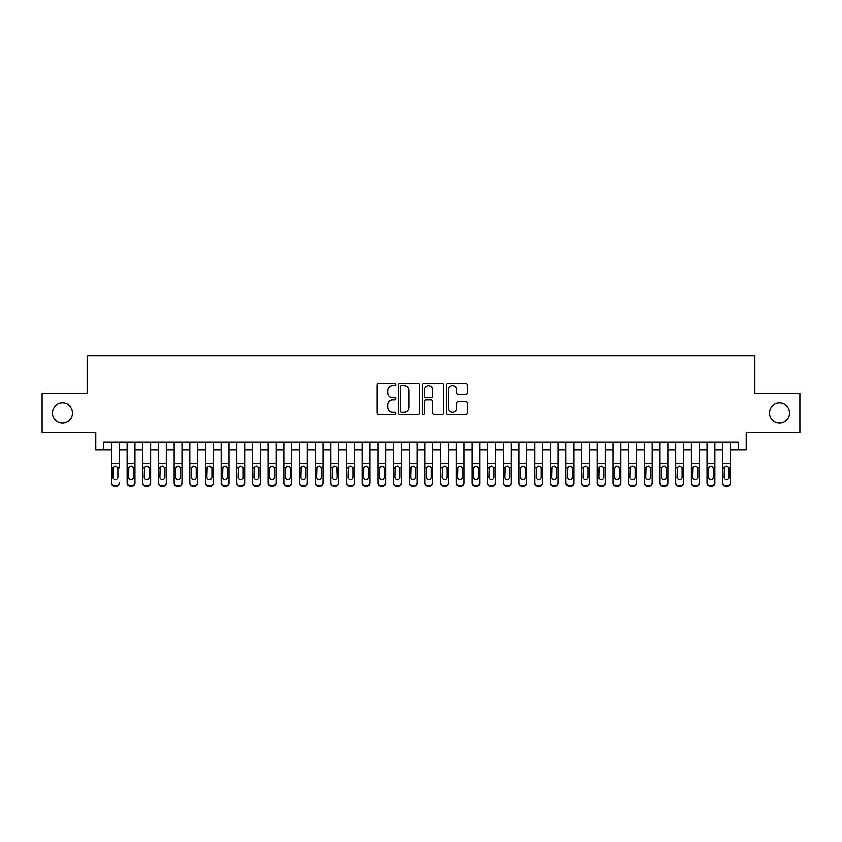 <?xml version="1.0" encoding="UTF-8"?>
<svg xmlns="http://www.w3.org/2000/svg" width="842" height="842" viewBox="0 0 842 842"><rect width="100%" height="100%" fill="white"/><g stroke="black" fill="none" stroke-linecap="round" stroke-linejoin="round"><path stroke-width="1.26" d="M395.919 384.594A1.074 1.074 0 0 0 394.845 383.52L378.5 383.52A1.537 1.537 0 0 0 376.963 385.057L376.963 412.748A1.537 1.537 0 0 0 378.5 414.285L394.845 414.285A1.074 1.074 0 0 0 395.919 413.212A1.074 1.074 0 0 0 394.845 412.127L392.73 412.127A4.926 4.926 0 0 1 387.804 407.212L387.804 404.897A4.926 4.926 0 0 1 392.73 399.982L394.845 399.982A1.074 1.074 0 0 0 395.919 398.897A1.074 1.074 0 0 0 394.845 397.824L392.73 397.824A4.926 4.926 0 0 1 387.804 392.898L387.804 390.593A4.926 4.926 0 0 1 392.73 385.668L394.845 385.668A1.074 1.074 0 0 0 395.919 384.594M769.493 413.012A10.03 10.03 0 0 0 779.524 423.042A10.03 10.03 0 0 0 789.554 413.012A10.03 10.03 0 0 0 779.524 402.971A10.03 10.03 0 0 0 769.493 413.012M52.446 413.012A10.03 10.03 0 0 0 62.476 423.042A10.03 10.03 0 0 0 72.507 413.012A10.03 10.03 0 0 0 62.476 402.971A10.03 10.03 0 0 0 52.446 413.012M465.963 394.361A1.537 1.537 0 0 0 467.499 392.825L467.499 385.057A1.537 1.537 0 0 0 465.963 383.52L447.807 383.52A1.537 1.537 0 0 0 446.271 385.057L446.271 412.748A1.537 1.537 0 0 0 447.807 414.285L465.963 414.285A1.537 1.537 0 0 0 467.499 412.748L467.499 403.36A1.537 1.537 0 0 0 465.963 401.823L458.195 401.823A1.537 1.537 0 0 0 456.648 403.36L456.648 408.012A4.115 4.115 0 0 1 452.533 412.127A4.115 4.115 0 0 1 448.418 408.012L448.418 389.783A4.115 4.115 0 0 1 452.533 385.668A4.115 4.115 0 0 1 456.648 389.783L456.648 392.825A1.537 1.537 0 0 0 458.195 394.361L465.963 394.361M103.619 449.838L103.619 441.997L738.381 441.997L738.381 449.838L746.222 449.838L746.222 432.599L799.9 432.599L799.9 393.414L754.842 393.414L754.842 355.798L87.158 355.798L87.158 393.414L42.1 393.414L42.1 432.599L95.778 432.599L95.778 449.838L111.449 449.838M419.653 385.057A1.537 1.537 0 0 0 418.116 383.52L399.961 383.52A1.537 1.537 0 0 0 398.424 385.057L398.424 412.748A1.537 1.537 0 0 0 399.961 414.285L418.116 414.285A1.537 1.537 0 0 0 419.653 412.748L419.653 385.057M423.884 383.52L442.039 383.52A1.537 1.537 0 0 1 443.576 385.057L443.576 412.748A1.537 1.537 0 0 1 442.039 414.285L434.272 414.285A1.537 1.537 0 0 1 432.735 412.748L432.735 401.518A1.537 1.537 0 0 0 431.188 399.982L426.041 399.982A1.537 1.537 0 0 0 424.505 401.518L424.505 413.212A1.074 1.074 0 0 1 423.421 414.285A1.074 1.074 0 0 1 422.347 413.212L422.347 385.057A1.537 1.537 0 0 1 423.884 383.52M119.29 449.838L127.131 449.838M134.962 449.838L142.803 449.838M150.634 449.838L158.475 449.838M166.306 449.838L174.147 449.838M181.988 449.838L189.818 449.838M197.66 449.838L205.49 449.838M213.331 449.838L221.162 449.838M229.003 449.838L236.844 449.838M244.675 449.838L252.516 449.838M260.346 449.838L268.188 449.838M276.018 449.838L283.859 449.838M291.7 449.838L299.531 449.838M307.372 449.838L315.203 449.838M323.044 449.838L330.874 449.838M338.716 449.838L346.557 449.838M354.387 449.838L362.228 449.838M370.059 449.838L377.9 449.838M385.731 449.838L393.572 449.838M401.413 449.838L409.244 449.838M417.085 449.838L424.915 449.838M432.756 449.838L440.587 449.838M448.428 449.838L456.269 449.838M464.1 449.838L471.941 449.838M479.772 449.838L487.613 449.838M495.443 449.838L503.284 449.838M511.126 449.838L518.956 449.838M526.797 449.838L534.628 449.838M542.469 449.838L550.3 449.838M558.141 449.838L565.982 449.838M573.812 449.838L581.654 449.838M589.484 449.838L597.325 449.838M605.156 449.838L612.997 449.838M620.838 449.838L628.669 449.838M636.51 449.838L644.341 449.838M652.182 449.838L660.012 449.838M667.853 449.838L675.694 449.838M683.525 449.838L691.366 449.838M699.197 449.838L707.038 449.838M714.869 449.838L722.71 449.838M730.551 449.838L738.381 449.838M401.655 385.668A1.074 1.074 0 0 0 400.582 386.752L400.582 411.054A1.074 1.074 0 0 0 401.655 412.127L403.886 412.127A4.926 4.926 0 0 0 408.812 407.212L408.812 390.593A4.926 4.926 0 0 0 403.886 385.668L401.655 385.668M432.735 389.867A4.115 4.115 0 0 0 428.62 385.752A4.115 4.115 0 0 0 424.505 389.867L424.505 396.287A1.537 1.537 0 0 0 426.041 397.824L431.188 397.824A1.537 1.537 0 0 0 432.735 396.287L432.735 389.867M111.449 441.997L111.449 482.603A3.136 3.105 -0 0 0 114.586 485.708L116.154 485.708A3.136 3.105 -0 0 0 119.29 482.603L119.29 483.087A3.136 3.105 180 0 1 116.154 486.202L116.154 485.708M119.29 468.078L119.29 441.997M117.88 477.004L117.88 468.752L117.88 477.004A2.505 2.484 180 0 1 115.375 479.487A2.505 2.484 180 0 0 117.88 477.004M112.86 477.488L112.86 477.004A2.505 2.484 180 0 0 115.375 479.487M114.059 466.594L112.86 468.552M116.68 466.594L115.375 466.226L117.606 467.594L117.88 468.752M114.586 485.708L116.154 486.202M114.586 486.202A3.136 3.105 180 0 1 111.449 483.087L111.449 482.603M111.449 467.594L113.144 467.594L112.86 477.004M113.144 467.594L115.375 466.226M127.131 468.078L127.131 482.603A3.136 3.105 0 0 0 130.257 485.708L131.826 485.708A3.136 3.105 0 0 0 134.962 482.603L134.962 483.087A3.136 3.105 180 0 1 131.826 486.202L131.826 485.708M133.552 477.004L133.552 468.752L133.552 477.004A2.505 2.484 180 0 1 131.047 479.487A2.505 2.484 180 0 0 133.552 477.004M128.542 477.488L128.542 477.004A2.505 2.484 180 0 0 131.047 479.487M129.742 466.594L128.542 468.552M132.352 466.594L131.047 466.226L133.278 467.594L133.552 468.752M142.803 468.078L142.803 482.603A3.136 3.105 0 0 0 145.94 485.708L147.497 485.708A3.136 3.105 0 0 0 150.634 482.603L150.634 483.087A3.136 3.105 180 0 1 147.497 486.202L147.497 485.708M149.223 477.004L149.223 468.752L149.223 477.004A2.505 2.484 180 0 1 146.719 479.487A2.505 2.484 180 0 0 149.223 477.004M144.214 477.488L144.214 477.004A2.505 2.484 180 0 0 146.719 479.487M145.413 466.594L144.214 468.552M148.024 466.594L146.719 466.226L148.95 467.594L149.223 468.752M158.475 468.078L158.475 482.603A3.136 3.105 0 0 0 161.611 485.708L163.18 485.708A3.136 3.105 0 0 0 166.306 482.603L166.306 483.087A3.136 3.105 180 0 1 163.18 486.202L163.18 485.708M164.895 477.004L164.895 468.752L164.895 477.004A2.505 2.484 180 0 1 162.39 479.487A2.505 2.484 180 0 0 164.895 477.004M159.885 477.488L159.885 477.004A2.505 2.484 180 0 0 162.39 479.487M161.085 466.594L159.885 468.552M163.695 466.594L162.39 466.226L164.622 467.594L164.895 468.752M174.147 468.078L174.147 482.603A3.136 3.105 0 0 0 177.283 485.708L178.851 485.708A3.136 3.105 0 0 0 181.988 482.603L181.988 483.087A3.136 3.105 180 0 1 178.851 486.202L178.851 485.708M180.577 477.004L180.577 468.752L180.577 477.004A2.505 2.484 180 0 1 178.062 479.487A2.505 2.484 180 0 0 180.577 477.004M175.557 477.488L175.557 477.004A2.505 2.484 180 0 0 178.062 479.487M176.757 466.594L175.557 468.552M179.378 466.594L178.062 466.226L180.293 467.594L180.577 468.752M134.962 441.997L134.962 483.087M127.131 441.997L127.131 483.087A3.136 3.105 180 0 0 130.257 486.202L131.826 486.202M127.131 467.594L128.815 467.594L128.542 477.004M128.815 467.594L131.047 466.226M150.634 441.997L150.634 483.087M142.803 441.997L142.803 483.087A3.136 3.105 180 0 0 145.94 486.202L147.497 486.202M142.803 467.594L144.487 467.594L144.214 477.004M144.487 467.594L146.719 466.226M166.306 441.997L166.306 483.087M158.475 441.997L158.475 483.087A3.136 3.105 180 0 0 161.611 486.202L163.18 486.202M158.475 467.594L160.159 467.594L159.885 477.004M160.159 467.594L162.39 466.226M181.988 441.997L181.988 483.087M174.147 441.997L174.147 483.087A3.136 3.105 180 0 0 177.283 486.202L178.851 486.202M174.147 467.594L175.831 467.594L175.557 477.004M175.831 467.594L178.062 466.226M189.818 468.078L189.818 482.603A3.136 3.105 0 0 0 192.955 485.708L194.523 485.708A3.136 3.105 0 0 0 197.66 482.603L197.66 483.087A3.136 3.105 180 0 1 194.523 486.202L194.523 485.708M196.249 477.004L196.249 468.752L196.249 477.004A2.505 2.484 180 0 1 193.734 479.487A2.505 2.484 180 0 0 196.249 477.004M191.229 477.488L191.229 477.004A2.505 2.484 180 0 0 193.734 479.487M192.429 466.594L191.229 468.552M195.049 466.594L193.734 466.226L195.965 467.594L196.249 468.752M197.66 441.997L197.66 483.087M189.818 441.997L189.818 483.087A3.136 3.105 180 0 0 192.955 486.202L194.523 486.202M189.818 467.594L191.513 467.594L191.229 477.004M191.513 467.594L193.734 466.226M205.49 468.078L205.49 482.603A3.136 3.105 0 0 0 208.627 485.708L210.195 485.708A3.136 3.105 0 0 0 213.331 482.603L213.331 483.087A3.136 3.105 180 0 1 210.195 486.202L210.195 485.708M211.921 477.004L211.921 468.752L211.921 477.004A2.505 2.484 180 0 1 209.416 479.487A2.505 2.484 180 0 0 211.921 477.004M206.9 477.488L206.9 477.004A2.505 2.484 180 0 0 209.416 479.487M208.1 466.594L206.9 468.552M210.721 466.594L209.416 466.226L211.637 467.594L211.921 468.752M213.331 441.997L213.331 483.087M205.49 441.997L205.49 483.087A3.136 3.105 180 0 0 208.627 486.202L210.195 486.202M205.49 467.594L207.185 467.594L206.9 477.004M207.185 467.594L209.416 466.226M221.162 468.078L221.162 482.603A3.136 3.105 0 0 0 224.298 485.708L225.867 485.708A3.136 3.105 0 0 0 229.003 482.603L229.003 483.087A3.136 3.105 180 0 1 225.867 486.202L225.867 485.708M227.593 477.004L227.593 468.752L227.593 477.004A2.505 2.484 180 0 1 225.088 479.487A2.505 2.484 180 0 0 227.593 477.004M222.572 477.488L222.572 477.004A2.505 2.484 180 0 0 225.088 479.487M223.772 466.594L222.572 468.552M226.393 466.594L225.088 466.226L227.319 467.594L227.593 468.752M229.003 441.997L229.003 483.087M221.162 441.997L221.162 483.087A3.136 3.105 180 0 0 224.298 486.202L225.867 486.202M221.162 467.594L222.856 467.594L222.572 477.004M222.856 467.594L225.088 466.226M236.844 468.078L236.844 482.603A3.136 3.105 0 0 0 239.97 485.708L241.538 485.708A3.136 3.105 0 0 0 244.675 482.603L244.675 483.087A3.136 3.105 180 0 1 241.538 486.202L241.538 485.708M243.264 477.004L243.264 468.752L243.264 477.004A2.505 2.484 180 0 1 240.759 479.487A2.505 2.484 180 0 0 243.264 477.004M238.254 477.488L238.254 477.004A2.505 2.484 180 0 0 240.759 479.487M239.454 466.594L238.254 468.552M242.064 466.594L240.759 466.226L242.991 467.594L243.264 468.752M244.675 441.997L244.675 483.087M236.844 441.997L236.844 483.087A3.136 3.105 180 0 0 239.97 486.202L241.538 486.202M236.844 467.594L238.528 467.594L238.254 477.004M238.528 467.594L240.759 466.226M252.516 468.078L252.516 482.603A3.136 3.105 0 0 0 255.652 485.708L257.21 485.708A3.136 3.105 0 0 0 260.346 482.603L260.346 483.087A3.136 3.105 180 0 1 257.21 486.202L257.21 485.708M258.936 477.004L258.936 468.752L258.936 477.004A2.505 2.484 180 0 1 256.431 479.487A2.505 2.484 180 0 0 258.936 477.004M253.926 477.488L253.926 477.004A2.505 2.484 180 0 0 256.431 479.487M255.126 466.594L253.926 468.552M257.736 466.594L256.431 466.226L258.662 467.594L258.936 468.752M260.346 441.997L260.346 483.087M252.516 441.997L252.516 483.087A3.136 3.105 180 0 0 255.652 486.202L257.21 486.202M252.516 467.594L254.2 467.594L253.926 477.004M254.2 467.594L256.431 466.226M268.188 468.078L268.188 482.603A3.136 3.105 0 0 0 271.324 485.708L272.892 485.708A3.136 3.105 0 0 0 276.018 482.603L276.018 483.087A3.136 3.105 180 0 1 272.892 486.202L272.892 485.708M274.608 477.004L274.608 468.752L274.608 477.004A2.505 2.484 180 0 1 272.103 479.487A2.505 2.484 180 0 0 274.608 477.004M269.598 477.488L269.598 477.004A2.505 2.484 180 0 0 272.103 479.487M270.798 466.594L269.598 468.552M273.408 466.594L272.103 466.226L274.334 467.594L274.608 468.752M276.018 441.997L276.018 483.087M268.188 441.997L268.188 483.087A3.136 3.105 180 0 0 271.324 486.202L272.892 486.202M268.188 467.594L269.872 467.594L269.598 477.004M269.872 467.594L272.103 466.226M283.859 468.078L283.859 482.603A3.136 3.105 0 0 0 286.996 485.708L288.564 485.708A3.136 3.105 0 0 0 291.7 482.603L291.7 483.087A3.136 3.105 180 0 1 288.564 486.202L288.564 485.708M290.29 477.004L290.29 468.752L290.29 477.004A2.505 2.484 180 0 1 287.775 479.487A2.505 2.484 180 0 0 290.29 477.004M285.27 477.488L285.27 477.004A2.505 2.484 180 0 0 287.775 479.487M286.469 466.594L285.27 468.552M289.09 466.594L287.775 466.226L290.006 467.594L290.29 468.752M291.7 441.997L291.7 483.087M283.859 441.997L283.859 483.087A3.136 3.105 180 0 0 286.996 486.202L288.564 486.202M283.859 467.594L285.543 467.594L285.27 477.004M285.543 467.594L287.775 466.226M299.531 468.078L299.531 482.603A3.136 3.105 0 0 0 302.667 485.708L304.236 485.708A3.136 3.105 0 0 0 307.372 482.603L307.372 483.087A3.136 3.105 180 0 1 304.236 486.202L304.236 485.708M305.962 477.004L305.962 468.752L305.962 477.004A2.505 2.484 180 0 1 303.446 479.487A2.505 2.484 180 0 0 305.962 477.004M300.941 477.488L300.941 477.004A2.505 2.484 180 0 0 303.446 479.487M302.141 466.594L300.941 468.552M304.762 466.594L303.446 466.226L305.678 467.594L305.962 468.752M307.372 441.997L307.372 483.087M299.531 441.997L299.531 483.087A3.136 3.105 180 0 0 302.667 486.202L304.236 486.202M299.531 467.594L301.226 467.594L300.941 477.004M301.226 467.594L303.446 466.226M323.044 441.997L323.044 483.087A3.136 3.105 180 0 1 319.907 486.202L319.907 485.708A3.136 3.105 0 0 0 323.044 482.603L323.044 483.087M315.203 441.997L315.203 482.603A3.136 3.105 0 0 0 318.339 485.708L319.907 485.708M318.339 485.708L319.907 486.202M318.339 486.202A3.136 3.105 180 0 1 315.203 483.087L315.203 468.078M321.349 467.594L321.633 477.004A2.505 2.484 180 0 1 319.129 479.487A2.505 2.484 180 0 1 316.613 477.004L316.897 467.594L319.129 466.226L321.349 467.594L323.044 467.594M338.716 441.997L338.716 483.087A3.136 3.105 180 0 1 335.579 486.202L335.579 485.708A3.136 3.105 0 0 0 338.716 482.603L338.716 483.087M330.874 441.997L330.874 482.603A3.136 3.105 0 0 0 334.011 485.708L335.579 485.708M334.011 485.708L335.579 486.202M334.011 486.202A3.136 3.105 180 0 1 330.874 483.087L330.874 468.078M337.032 467.594L337.305 477.004A2.505 2.484 180 0 1 334.8 479.487A2.505 2.484 180 0 1 332.285 477.004L332.569 467.594L334.8 466.226L337.032 467.594L338.716 467.594M319.129 479.487A2.505 2.484 180 0 0 321.633 477.004L321.633 468.752M317.813 466.594L316.613 468.552M320.434 466.594L319.129 466.226M334.8 479.487A2.505 2.484 180 0 0 337.305 477.004L337.305 468.752M333.485 466.594L332.285 468.552M336.105 466.594L334.8 466.226M346.557 468.078L346.557 482.603A3.136 3.105 0 0 0 349.683 485.708L351.251 485.708A3.136 3.105 0 0 0 354.387 482.603L354.387 483.087A3.136 3.105 180 0 1 351.251 486.202L351.251 485.708M352.977 477.004L352.977 468.752L352.977 477.004A2.505 2.484 180 0 1 350.472 479.487A2.505 2.484 180 0 0 352.977 477.004M347.967 477.488L347.967 477.004A2.505 2.484 180 0 0 350.472 479.487M349.167 466.594L347.967 468.552M351.777 466.594L350.472 466.226L352.703 467.594L352.977 468.752M354.387 441.997L354.387 483.087M346.557 441.997L346.557 483.087A3.136 3.105 180 0 0 349.683 486.202L351.251 486.202M346.557 467.594L348.241 467.594L347.967 477.004M348.241 467.594L350.472 466.226M362.228 468.078L362.228 482.603A3.136 3.105 0 0 0 365.365 485.708L366.923 485.708A3.136 3.105 0 0 0 370.059 482.603L370.059 483.087A3.136 3.105 180 0 1 366.923 486.202L366.923 485.708M368.649 477.004L368.649 468.752L368.649 477.004A2.505 2.484 180 0 1 366.144 479.487A2.505 2.484 180 0 0 368.649 477.004M363.639 477.488L363.639 477.004A2.505 2.484 180 0 0 366.144 479.487M364.839 466.594L363.639 468.552M367.449 466.594L366.144 466.226L368.375 467.594L368.649 468.752M370.059 441.997L370.059 483.087M362.228 441.997L362.228 483.087A3.136 3.105 180 0 0 365.365 486.202L366.923 486.202M362.228 467.594L363.912 467.594L363.639 477.004M363.912 467.594L366.144 466.226M377.9 468.078L377.9 482.603A3.136 3.105 0 0 0 381.037 485.708L382.605 485.708A3.136 3.105 0 0 0 385.731 482.603L385.731 483.087A3.136 3.105 180 0 1 382.605 486.202L382.605 485.708M384.32 477.004L384.32 468.752L384.32 477.004A2.505 2.484 180 0 1 381.815 479.487A2.505 2.484 180 0 0 384.32 477.004M379.31 477.488L379.31 477.004A2.505 2.484 180 0 0 381.815 479.487M380.51 466.594L379.31 468.552M383.121 466.594L381.815 466.226L384.047 467.594L384.32 468.752M385.731 441.997L385.731 483.087M377.9 441.997L377.9 483.087A3.136 3.105 180 0 0 381.037 486.202L382.605 486.202M377.9 467.594L379.584 467.594L379.31 477.004M379.584 467.594L381.815 466.226M393.572 468.078L393.572 482.603A3.136 3.105 0 0 0 396.708 485.708L398.277 485.708A3.136 3.105 0 0 0 401.413 482.603L401.413 483.087A3.136 3.105 180 0 1 398.277 486.202L398.277 485.708M400.003 477.004L400.003 468.752L400.003 477.004A2.505 2.484 180 0 1 397.487 479.487A2.505 2.484 180 0 0 400.003 477.004M394.982 477.488L394.982 477.004A2.505 2.484 180 0 0 397.487 479.487M396.182 466.594L394.982 468.552M398.803 466.594L397.487 466.226L399.718 467.594L400.003 468.752M401.413 441.997L401.413 483.087M393.572 441.997L393.572 483.087A3.136 3.105 180 0 0 396.708 486.202L398.277 486.202M393.572 467.594L395.256 467.594L394.982 477.004M395.256 467.594L397.487 466.226M409.244 468.078L409.244 482.603A3.136 3.105 0 0 0 412.38 485.708L413.948 485.708A3.136 3.105 0 0 0 417.085 482.603L417.085 483.087A3.136 3.105 180 0 1 413.948 486.202L413.948 485.708M415.674 477.004L415.674 468.752L415.674 477.004A2.505 2.484 180 0 1 413.159 479.487A2.505 2.484 180 0 0 415.674 477.004M410.654 477.488L410.654 477.004A2.505 2.484 180 0 0 413.159 479.487M411.854 466.594L410.654 468.552M414.475 466.594L413.159 466.226L415.39 467.594L415.674 468.752M417.085 441.997L417.085 483.087M409.244 441.997L409.244 483.087A3.136 3.105 180 0 0 412.38 486.202L413.948 486.202M409.244 467.594L410.938 467.594L410.654 477.004M410.938 467.594L413.159 466.226M424.915 468.078L424.915 482.603A3.136 3.105 0 0 0 428.052 485.708L429.62 485.708A3.136 3.105 0 0 0 432.756 482.603L432.756 483.087A3.136 3.105 180 0 1 429.62 486.202L429.62 485.708M431.346 477.004L431.346 468.752L431.346 477.004A2.505 2.484 180 0 1 428.841 479.487A2.505 2.484 180 0 0 431.346 477.004M426.326 477.488L426.326 477.004A2.505 2.484 180 0 0 428.841 479.487M427.525 466.594L426.326 468.552M430.146 466.594L428.841 466.226L431.062 467.594L431.346 468.752M432.756 441.997L432.756 483.087M424.915 441.997L424.915 483.087A3.136 3.105 180 0 0 428.052 486.202L429.62 486.202M424.915 467.594L426.61 467.594L426.326 477.004M426.61 467.594L428.841 466.226M440.587 468.078L440.587 482.603A3.136 3.105 0 0 0 443.723 485.708L445.292 485.708A3.136 3.105 0 0 0 448.428 482.603L448.428 483.087A3.136 3.105 180 0 1 445.292 486.202L445.292 485.708M447.018 477.004L447.018 468.752L447.018 477.004A2.505 2.484 180 0 1 444.513 479.487A2.505 2.484 180 0 0 447.018 477.004M441.997 477.488L441.997 477.004A2.505 2.484 180 0 0 444.513 479.487M443.197 466.594L441.997 468.552M445.818 466.594L444.513 466.226L446.744 467.594L447.018 468.752M448.428 441.997L448.428 483.087M440.587 441.997L440.587 483.087A3.136 3.105 180 0 0 443.723 486.202L445.292 486.202M440.587 467.594L442.282 467.594L441.997 477.004M442.282 467.594L444.513 466.226M456.269 468.078L456.269 482.603A3.136 3.105 0 0 0 459.395 485.708L460.963 485.708A3.136 3.105 0 0 0 464.1 482.603L464.1 483.087A3.136 3.105 180 0 1 460.963 486.202L460.963 485.708M462.69 477.004L462.69 468.752L462.69 477.004A2.505 2.484 180 0 1 460.185 479.487A2.505 2.484 180 0 0 462.69 477.004M457.68 477.488L457.68 477.004A2.505 2.484 180 0 0 460.185 479.487M458.879 466.594L457.68 468.552M461.49 466.594L460.185 466.226L462.416 467.594L462.69 468.752M464.1 441.997L464.1 483.087M456.269 441.997L456.269 483.087A3.136 3.105 180 0 0 459.395 486.202L460.963 486.202M456.269 467.594L457.953 467.594L457.68 477.004M457.953 467.594L460.185 466.226M471.941 468.078L471.941 482.603A3.136 3.105 0 0 0 475.077 485.708L476.635 485.708A3.136 3.105 0 0 0 479.772 482.603L479.772 483.087A3.136 3.105 180 0 1 476.635 486.202L476.635 485.708M478.361 477.004L478.361 468.752L478.361 477.004A2.505 2.484 180 0 1 475.856 479.487A2.505 2.484 180 0 0 478.361 477.004M473.351 477.488L473.351 477.004A2.505 2.484 180 0 0 475.856 479.487M474.551 466.594L473.351 468.552M477.161 466.594L475.856 466.226L478.088 467.594L478.361 468.752M487.613 468.078L487.613 482.603A3.136 3.105 0 0 0 490.749 485.708L492.317 485.708A3.136 3.105 0 0 0 495.443 482.603L495.443 483.087A3.136 3.105 180 0 1 492.317 486.202L492.317 485.708M494.033 477.004L494.033 468.752L494.033 477.004A2.505 2.484 180 0 1 491.528 479.487A2.505 2.484 180 0 0 494.033 477.004M489.023 477.488L489.023 477.004A2.505 2.484 180 0 0 491.528 479.487M490.223 466.594L489.023 468.552M492.833 466.594L491.528 466.226L493.759 467.594L494.033 468.752M503.284 468.078L503.284 482.603A3.136 3.105 0 0 0 506.421 485.708L507.989 485.708A3.136 3.105 0 0 0 511.126 482.603L511.126 483.087A3.136 3.105 180 0 1 507.989 486.202L507.989 485.708M509.715 477.004L509.715 468.752L509.715 477.004A2.505 2.484 180 0 1 507.2 479.487A2.505 2.484 180 0 0 509.715 477.004M504.695 477.488L504.695 477.004A2.505 2.484 180 0 0 507.2 479.487M505.895 466.594L504.695 468.552M508.515 466.594L507.2 466.226L509.431 467.594L509.715 468.752M479.772 441.997L479.772 483.087M471.941 441.997L471.941 483.087A3.136 3.105 180 0 0 475.077 486.202L476.635 486.202M471.941 467.594L473.625 467.594L473.351 477.004M473.625 467.594L475.856 466.226M495.443 441.997L495.443 483.087M487.613 441.997L487.613 483.087A3.136 3.105 180 0 0 490.749 486.202L492.317 486.202M487.613 467.594L489.297 467.594L489.023 477.004M489.297 467.594L491.528 466.226M511.126 441.997L511.126 483.087M503.284 441.997L503.284 483.087A3.136 3.105 180 0 0 506.421 486.202L507.989 486.202M503.284 467.594L504.968 467.594L504.695 477.004M504.968 467.594L507.2 466.226M518.956 468.078L518.956 482.603A3.136 3.105 0 0 0 522.093 485.708L523.661 485.708A3.136 3.105 0 0 0 526.797 482.603L526.797 483.087A3.136 3.105 180 0 1 523.661 486.202L523.661 485.708M525.387 477.004L525.387 468.752L525.387 477.004A2.505 2.484 180 0 1 522.871 479.487A2.505 2.484 180 0 0 525.387 477.004M520.367 477.488L520.367 477.004A2.505 2.484 180 0 0 522.871 479.487M521.566 466.594L520.367 468.552M524.187 466.594L522.871 466.226L525.103 467.594L525.387 468.752M526.797 441.997L526.797 483.087M518.956 441.997L518.956 483.087A3.136 3.105 180 0 0 522.093 486.202L523.661 486.202M518.956 467.594L520.651 467.594L520.367 477.004M520.651 467.594L522.871 466.226M534.628 468.078L534.628 482.603A3.136 3.105 0 0 0 537.764 485.708L539.333 485.708A3.136 3.105 0 0 0 542.469 482.603L542.469 483.087A3.136 3.105 180 0 1 539.333 486.202L539.333 485.708M541.059 477.004L541.059 468.752L541.059 477.004A2.505 2.484 180 0 1 538.554 479.487A2.505 2.484 180 0 0 541.059 477.004M536.038 477.488L536.038 477.004A2.505 2.484 180 0 0 538.554 479.487M537.238 466.594L536.038 468.552M539.859 466.594L538.554 466.226L540.774 467.594L541.059 468.752M542.469 441.997L542.469 483.087M534.628 441.997L534.628 483.087A3.136 3.105 180 0 0 537.764 486.202L539.333 486.202M534.628 467.594L536.322 467.594L536.038 477.004M536.322 467.594L538.554 466.226M550.3 468.078L550.3 482.603A3.136 3.105 0 0 0 553.436 485.708L555.004 485.708A3.136 3.105 0 0 0 558.141 482.603L558.141 483.087A3.136 3.105 180 0 1 555.004 486.202L555.004 485.708M556.73 477.004L556.73 468.752L556.73 477.004A2.505 2.484 180 0 1 554.225 479.487A2.505 2.484 180 0 0 556.73 477.004M551.71 477.488L551.71 477.004A2.505 2.484 180 0 0 554.225 479.487M552.91 466.594L551.71 468.552M555.531 466.594L554.225 466.226L556.457 467.594L556.73 468.752M558.141 441.997L558.141 483.087M550.3 441.997L550.3 483.087A3.136 3.105 180 0 0 553.436 486.202L555.004 486.202M550.3 467.594L551.994 467.594L551.71 477.004M551.994 467.594L554.225 466.226M565.982 468.078L565.982 482.603A3.136 3.105 0 0 0 569.108 485.708L570.676 485.708A3.136 3.105 0 0 0 573.812 482.603L573.812 483.087A3.136 3.105 180 0 1 570.676 486.202L570.676 485.708M572.402 477.004L572.402 468.752L572.402 477.004A2.505 2.484 180 0 1 569.897 479.487A2.505 2.484 180 0 0 572.402 477.004M567.392 477.488L567.392 477.004A2.505 2.484 180 0 0 569.897 479.487M568.592 466.594L567.392 468.552M571.202 466.594L569.897 466.226L572.128 467.594L572.402 468.752M573.812 441.997L573.812 483.087M565.982 441.997L565.982 483.087A3.136 3.105 180 0 0 569.108 486.202L570.676 486.202M565.982 467.594L567.666 467.594L567.392 477.004M567.666 467.594L569.897 466.226M581.654 468.078L581.654 482.603A3.136 3.105 0 0 0 584.79 485.708L586.348 485.708A3.136 3.105 0 0 0 589.484 482.603L589.484 483.087A3.136 3.105 180 0 1 586.348 486.202L586.348 485.708M588.074 477.004L588.074 468.752L588.074 477.004A2.505 2.484 180 0 1 585.569 479.487A2.505 2.484 180 0 0 588.074 477.004M583.064 477.488L583.064 477.004A2.505 2.484 180 0 0 585.569 479.487M584.264 466.594L583.064 468.552M586.874 466.594L585.569 466.226L587.8 467.594L588.074 468.752M597.325 468.078L597.325 482.603A3.136 3.105 0 0 0 600.462 485.708L602.03 485.708A3.136 3.105 0 0 0 605.156 482.603L605.156 483.087A3.136 3.105 180 0 1 602.03 486.202L602.03 485.708M603.746 477.004L603.746 468.752L603.746 477.004A2.505 2.484 180 0 1 601.241 479.487A2.505 2.484 180 0 0 603.746 477.004M598.736 477.488L598.736 477.004A2.505 2.484 180 0 0 601.241 479.487M599.936 466.594L598.736 468.552M602.546 466.594L601.241 466.226L603.472 467.594L603.746 468.752M612.997 468.078L612.997 482.603A3.136 3.105 0 0 0 616.134 485.708L617.702 485.708A3.136 3.105 0 0 0 620.838 482.603L620.838 483.087A3.136 3.105 180 0 1 617.702 486.202L617.702 485.708M619.428 477.004L619.428 468.752L619.428 477.004A2.505 2.484 180 0 1 616.912 479.487A2.505 2.484 180 0 0 619.428 477.004M614.407 477.488L614.407 477.004A2.505 2.484 180 0 0 616.912 479.487M615.607 466.594L614.407 468.552M618.228 466.594L616.912 466.226L619.144 467.594L619.428 468.752M589.484 441.997L589.484 483.087M581.654 441.997L581.654 483.087A3.136 3.105 180 0 0 584.79 486.202L586.348 486.202M581.654 467.594L583.338 467.594L583.064 477.004M583.338 467.594L585.569 466.226M605.156 441.997L605.156 483.087M597.325 441.997L597.325 483.087A3.136 3.105 180 0 0 600.462 486.202L602.03 486.202M597.325 467.594L599.009 467.594L598.736 477.004M599.009 467.594L601.241 466.226M620.838 441.997L620.838 483.087M612.997 441.997L612.997 483.087A3.136 3.105 180 0 0 616.134 486.202L617.702 486.202M612.997 467.594L614.681 467.594L614.407 477.004M614.681 467.594L616.912 466.226M628.669 468.078L628.669 482.603A3.136 3.105 0 0 0 631.805 485.708L633.373 485.708A3.136 3.105 0 0 0 636.51 482.603L636.51 483.087A3.136 3.105 180 0 1 633.373 486.202L633.373 485.708M635.1 477.004L635.1 468.752L635.1 477.004A2.505 2.484 180 0 1 632.584 479.487A2.505 2.484 180 0 0 635.1 477.004M630.079 477.488L630.079 477.004A2.505 2.484 180 0 0 632.584 479.487M631.279 466.594L630.079 468.552M633.9 466.594L632.584 466.226L634.815 467.594L635.1 468.752M636.51 441.997L636.51 483.087M628.669 441.997L628.669 483.087A3.136 3.105 180 0 0 631.805 486.202L633.373 486.202M628.669 467.594L630.363 467.594L630.079 477.004M630.363 467.594L632.584 466.226M644.341 468.078L644.341 482.603A3.136 3.105 0 0 0 647.477 485.708L649.045 485.708A3.136 3.105 0 0 0 652.182 482.603L652.182 483.087A3.136 3.105 180 0 1 649.045 486.202L649.045 485.708M650.771 477.004L650.771 468.752L650.771 477.004A2.505 2.484 180 0 1 648.266 479.487A2.505 2.484 180 0 0 650.771 477.004M645.751 477.488L645.751 477.004A2.505 2.484 180 0 0 648.266 479.487M646.951 466.594L645.751 468.552M649.571 466.594L648.266 466.226L650.487 467.594L650.771 468.752M652.182 441.997L652.182 483.087M644.341 441.997L644.341 483.087A3.136 3.105 180 0 0 647.477 486.202L649.045 486.202M644.341 467.594L646.035 467.594L645.751 477.004M646.035 467.594L648.266 466.226M660.012 468.078L660.012 482.603A3.136 3.105 0 0 0 663.149 485.708L664.717 485.708A3.136 3.105 0 0 0 667.853 482.603L667.853 483.087A3.136 3.105 180 0 1 664.717 486.202L664.717 485.708M666.443 477.004L666.443 468.752L666.443 477.004A2.505 2.484 180 0 1 663.938 479.487A2.505 2.484 180 0 0 666.443 477.004M661.423 477.488L661.423 477.004A2.505 2.484 180 0 0 663.938 479.487M662.622 466.594L661.423 468.552M665.243 466.594L663.938 466.226L666.169 467.594L666.443 468.752M667.853 441.997L667.853 483.087M660.012 441.997L660.012 483.087A3.136 3.105 180 0 0 663.149 486.202L664.717 486.202M660.012 467.594L661.707 467.594L661.423 477.004M661.707 467.594L663.938 466.226M675.694 468.078L675.694 482.603A3.136 3.105 0 0 0 678.82 485.708L680.389 485.708A3.136 3.105 0 0 0 683.525 482.603L683.525 483.087A3.136 3.105 180 0 1 680.389 486.202L680.389 485.708M682.115 477.004L682.115 468.752L682.115 477.004A2.505 2.484 180 0 1 679.61 479.487A2.505 2.484 180 0 0 682.115 477.004M677.105 477.488L677.105 477.004A2.505 2.484 180 0 0 679.61 479.487M678.305 466.594L677.105 468.552M680.915 466.594L679.61 466.226L681.841 467.594L682.115 468.752M683.525 441.997L683.525 483.087M675.694 441.997L675.694 483.087A3.136 3.105 180 0 0 678.82 486.202L680.389 486.202M675.694 467.594L677.378 467.594L677.105 477.004M677.378 467.594L679.61 466.226M691.366 468.078L691.366 482.603A3.136 3.105 0 0 0 694.503 485.708L696.06 485.708A3.136 3.105 0 0 0 699.197 482.603L699.197 483.087A3.136 3.105 180 0 1 696.06 486.202L696.06 485.708M697.786 477.004L697.786 468.752L697.786 477.004A2.505 2.484 180 0 1 695.282 479.487A2.505 2.484 180 0 0 697.786 477.004M692.777 477.488L692.777 477.004A2.505 2.484 180 0 0 695.282 479.487M693.976 466.594L692.777 468.552M696.587 466.594L695.282 466.226L697.513 467.594L697.786 468.752M699.197 441.997L699.197 483.087M691.366 441.997L691.366 483.087A3.136 3.105 180 0 0 694.503 486.202L696.06 486.202M691.366 467.594L693.05 467.594L692.777 477.004M693.05 467.594L695.282 466.226M707.038 468.078L707.038 482.603A3.136 3.105 0 0 0 710.174 485.708L711.743 485.708A3.136 3.105 0 0 0 714.869 482.603L714.869 483.087A3.136 3.105 180 0 1 711.743 486.202L711.743 485.708M713.458 477.004L713.458 468.752L713.458 477.004A2.505 2.484 180 0 1 710.953 479.487A2.505 2.484 180 0 0 713.458 477.004M708.448 477.488L708.448 477.004A2.505 2.484 180 0 0 710.953 479.487M709.648 466.594L708.448 468.552M712.258 466.594L710.953 466.226L713.185 467.594L713.458 468.752M714.869 441.997L714.869 483.087M707.038 441.997L707.038 483.087A3.136 3.105 180 0 0 710.174 486.202L711.743 486.202M707.038 467.594L708.722 467.594L708.448 477.004M708.722 467.594L710.953 466.226M722.71 468.078L722.71 482.603A3.136 3.105 0 0 0 725.846 485.708L727.414 485.708A3.136 3.105 0 0 0 730.551 482.603L730.551 483.087A3.136 3.105 180 0 1 727.414 486.202L727.414 485.708M729.14 477.004L729.14 468.752L729.14 477.004A2.505 2.484 180 0 1 726.625 479.487A2.505 2.484 180 0 0 729.14 477.004M724.12 477.488L724.12 477.004A2.505 2.484 180 0 0 726.625 479.487M725.32 466.594L724.12 468.552M727.941 466.594L726.625 466.226L728.856 467.594L729.14 468.752M730.551 441.997L730.551 483.087M722.71 441.997L722.71 483.087A3.136 3.105 180 0 0 725.846 486.202L727.414 486.202M722.71 467.594L724.394 467.594L724.12 477.004M724.394 467.594L726.625 466.226M117.606 467.594L119.29 467.594M111.449 463.542L119.29 463.542M111.449 442.113L119.29 442.113M133.278 467.594L134.962 467.594M127.131 463.542L134.962 463.542M127.131 442.113L134.962 442.113M148.95 467.594L150.634 467.594M142.803 463.542L150.634 463.542M142.803 442.113L150.634 442.113M164.622 467.594L166.306 467.594M158.475 463.542L166.306 463.542M158.475 442.113L166.306 442.113M180.293 467.594L181.988 467.594M174.147 463.542L181.988 463.542M174.147 442.113L181.988 442.113M195.965 467.594L197.66 467.594M189.818 463.542L197.66 463.542M189.818 442.113L197.66 442.113M211.637 467.594L213.331 467.594M205.49 463.542L213.331 463.542M205.49 442.113L213.331 442.113M227.319 467.594L229.003 467.594M221.162 463.542L229.003 463.542M221.162 442.113L229.003 442.113M242.991 467.594L244.675 467.594M236.844 463.542L244.675 463.542M236.844 442.113L244.675 442.113M258.662 467.594L260.346 467.594M252.516 463.542L260.346 463.542M252.516 442.113L260.346 442.113M274.334 467.594L276.018 467.594M268.188 463.542L276.018 463.542M268.188 442.113L276.018 442.113M290.006 467.594L291.7 467.594M283.859 463.542L291.7 463.542M283.859 442.113L291.7 442.113M305.678 467.594L307.372 467.594M299.531 463.542L307.372 463.542M299.531 442.113L307.372 442.113M315.203 467.594L316.897 467.594M315.203 463.542L323.044 463.542M315.203 442.113L323.044 442.113M330.874 467.594L332.569 467.594M330.874 463.542L338.716 463.542M330.874 442.113L338.716 442.113M352.703 467.594L354.387 467.594M346.557 463.542L354.387 463.542M346.557 442.113L354.387 442.113M368.375 467.594L370.059 467.594M362.228 463.542L370.059 463.542M362.228 442.113L370.059 442.113M384.047 467.594L385.731 467.594M377.9 463.542L385.731 463.542M377.9 442.113L385.731 442.113M399.718 467.594L401.413 467.594M393.572 463.542L401.413 463.542M393.572 442.113L401.413 442.113M415.39 467.594L417.085 467.594M409.244 463.542L417.085 463.542M409.244 442.113L417.085 442.113M431.062 467.594L432.756 467.594M424.915 463.542L432.756 463.542M424.915 442.113L432.756 442.113M446.744 467.594L448.428 467.594M440.587 463.542L448.428 463.542M440.587 442.113L448.428 442.113M462.416 467.594L464.1 467.594M456.269 463.542L464.1 463.542M456.269 442.113L464.1 442.113M478.088 467.594L479.772 467.594M471.941 463.542L479.772 463.542M471.941 442.113L479.772 442.113M493.759 467.594L495.443 467.594M487.613 463.542L495.443 463.542M487.613 442.113L495.443 442.113M509.431 467.594L511.126 467.594M503.284 463.542L511.126 463.542M503.284 442.113L511.126 442.113M525.103 467.594L526.797 467.594M518.956 463.542L526.797 463.542M518.956 442.113L526.797 442.113M540.774 467.594L542.469 467.594M534.628 463.542L542.469 463.542M534.628 442.113L542.469 442.113M556.457 467.594L558.141 467.594M550.3 463.542L558.141 463.542M550.3 442.113L558.141 442.113M572.128 467.594L573.812 467.594M565.982 463.542L573.812 463.542M565.982 442.113L573.812 442.113M587.8 467.594L589.484 467.594M581.654 463.542L589.484 463.542M581.654 442.113L589.484 442.113M603.472 467.594L605.156 467.594M597.325 463.542L605.156 463.542M597.325 442.113L605.156 442.113M619.144 467.594L620.838 467.594M612.997 463.542L620.838 463.542M612.997 442.113L620.838 442.113M634.815 467.594L636.51 467.594M628.669 463.542L636.51 463.542M628.669 442.113L636.51 442.113M650.487 467.594L652.182 467.594M644.341 463.542L652.182 463.542M644.341 442.113L652.182 442.113M666.169 467.594L667.853 467.594M660.012 463.542L667.853 463.542M660.012 442.113L667.853 442.113M681.841 467.594L683.525 467.594M675.694 463.542L683.525 463.542M675.694 442.113L683.525 442.113M697.513 467.594L699.197 467.594M691.366 463.542L699.197 463.542M691.366 442.113L699.197 442.113M713.185 467.594L714.869 467.594M707.038 463.542L714.869 463.542M707.038 442.113L714.869 442.113M728.856 467.594L730.551 467.594M722.71 463.542L730.551 463.542M722.71 442.113L730.551 442.113"/></g></svg>
